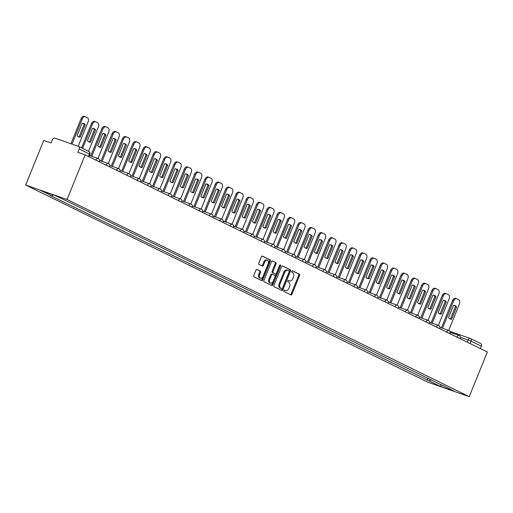 <?xml version="1.0" encoding="UTF-8"?>
<svg xmlns="http://www.w3.org/2000/svg" width="513" height="513" viewBox="0 0 513 513"><rect width="100%" height="100%" fill="white"/><g stroke="black" fill="none" stroke-linecap="round" stroke-linejoin="round"><path stroke-width="0.77" d="M283.856 290.595A0.789 0.507 109.3 0 0 284.016 291.544L290.916 294.93A1.122 0.718 109.3 0 0 290.967 294.949A1.122 0.718 109.3 0 0 291.987 294.206L299.573 275.526A1.122 0.718 109.3 0 0 299.342 274.166L292.448 270.787A0.789 0.507 109.3 0 0 291.859 272.243L292.75 272.679A3.591 2.302 109.3 0 1 293.481 277.02L292.846 278.578A3.591 2.302 109.3 0 1 289.582 280.944A3.591 2.302 109.3 0 1 289.422 280.88L288.53 280.444A0.789 0.507 109.3 0 0 287.94 281.894L288.832 282.33A3.591 2.302 109.3 0 1 289.556 286.671L288.928 288.229A3.591 2.302 109.3 0 1 285.664 290.602A3.591 2.302 109.3 0 1 285.497 290.531L284.606 290.095A0.789 0.507 109.3 0 0 283.856 290.595M256.987 269.524A1.122 0.718 109.3 0 0 256.936 269.498A1.122 0.718 109.3 0 0 255.916 270.242L253.788 275.481A1.122 0.718 109.3 0 0 254.012 276.84L261.675 280.592A1.122 0.718 109.3 0 0 261.726 280.617A1.122 0.718 109.3 0 0 262.746 279.874L270.332 261.188A1.122 0.718 109.3 0 0 270.101 259.834L262.444 256.077A1.122 0.718 109.3 0 0 262.393 256.058A1.122 0.718 109.3 0 0 261.374 256.801L258.802 263.131A1.122 0.718 109.3 0 0 259.033 264.49L262.31 266.093A1.122 0.718 109.3 0 0 262.361 266.119A1.122 0.718 109.3 0 0 263.381 265.375L264.65 262.233A3.001 1.924 109.3 0 1 267.382 260.251A3.001 1.924 109.3 0 1 268.126 263.939L263.131 276.238A3.001 1.924 109.3 0 1 260.405 278.219A3.001 1.924 109.3 0 1 259.661 274.532L260.489 272.486A1.122 0.718 109.3 0 0 260.264 271.127L256.878 269.485M67.049 199.493L85.164 154.868L487.35 352.021L469.228 396.652L67.049 199.493L25.65 185.02L427.836 382.172L469.228 396.652M273.974 285.382A1.122 0.718 109.3 0 0 274.199 286.735L281.861 290.493A1.122 0.718 109.3 0 0 281.913 290.512A1.122 0.718 109.3 0 0 282.932 289.768L290.518 271.088A1.122 0.718 109.3 0 0 290.287 269.729L282.631 265.978A1.122 0.718 109.3 0 0 282.58 265.952A1.122 0.718 109.3 0 0 281.56 266.696L273.974 285.382M271.768 285.542L264.105 281.784A1.122 0.718 109.3 0 1 263.881 280.431L271.467 261.745A1.122 0.718 109.3 0 1 272.486 261.008A1.122 0.718 109.3 0 1 272.538 261.027L275.814 262.637A1.122 0.718 109.3 0 1 276.045 263.99L272.967 271.569A1.122 0.718 109.3 0 0 273.192 272.922L275.366 273.987A1.122 0.718 109.3 0 0 275.417 274.013A1.122 0.718 109.3 0 0 276.436 273.269L279.643 265.381A0.789 0.507 109.3 0 1 280.553 265.83L272.839 284.824A1.122 0.718 109.3 0 1 271.819 285.561A1.122 0.718 109.3 0 1 271.768 285.542M85.164 154.868L77.841 152.303L79.169 149.026A2.289 1.751 -63.9 0 0 78.521 146.397A2.289 1.751 -63.9 0 0 78.374 146.333L54.942 138.138A2.289 1.751 -63.9 0 0 52.429 139.677L51.095 142.954L43.772 140.395L25.65 185.02M480.559 343.492A2.289 1.751 116.1 0 1 480.707 343.55A2.289 1.751 116.1 0 1 481.354 346.185L471.107 341.158L460.533 337.278M480.373 348.603L481.354 346.185M442.963 385.43L454.165 391.195L440.257 386.327L429.144 380.883L431.17 379.646M53.448 194.927L51.826 195.915L49.883 195.235L429.144 380.883M51.826 195.915L40.719 190.47L54.628 195.338L67.678 201.462L443.052 385.75M428.047 378.119L427.201 380.204M440.257 386.327L441.212 384.57M284.343 290.082L284.67 290.243A3.591 2.302 109.3 0 0 284.837 290.313A3.591 2.302 109.3 0 0 285.004 290.358M288.928 280.707A3.591 2.302 109.3 0 1 288.755 280.656A3.591 2.302 109.3 0 1 288.595 280.592L288.261 280.425M290.403 294.674A1.122 0.718 109.3 0 0 291.16 293.917L298.746 275.237A1.122 0.718 109.3 0 0 298.515 273.878L292.179 270.774M281.348 290.236A1.122 0.718 109.3 0 0 282.105 289.479L289.691 270.8A1.122 0.718 109.3 0 0 289.46 269.44L282.317 265.939M281.733 288.684A0.789 0.507 109.3 0 0 282.483 288.184L289.146 271.781A0.789 0.507 109.3 0 0 288.986 270.832L288.043 270.37A3.591 2.302 109.3 0 0 287.883 270.306A3.591 2.302 109.3 0 0 284.619 272.672L280.066 283.888A3.591 2.302 109.3 0 0 280.797 288.223L281.733 288.684L280.906 288.396A0.789 0.507 109.3 0 0 280.983 288.421M287.216 270.082A3.591 2.302 109.3 0 0 287.056 270.011A3.591 2.302 109.3 0 0 283.792 272.384L284.619 272.672M280.906 288.396L279.97 287.934A3.591 2.302 109.3 0 1 279.239 283.593L283.792 272.384M272.223 260.989L275.814 262.637M274.641 273.737A1.122 0.718 109.3 0 1 274.59 273.724A1.122 0.718 109.3 0 1 274.538 273.698L272.365 272.634A1.122 0.718 109.3 0 1 272.14 271.281L275.212 263.701A1.122 0.718 109.3 0 0 274.987 262.348M271.255 285.292A1.122 0.718 109.3 0 0 272.012 284.535L279.72 265.535A0.789 0.507 109.3 0 0 279.809 265.093M269.774 279.431A3.001 1.924 109.3 0 0 270.518 283.118A3.001 1.924 109.3 0 0 273.243 281.13L275.006 276.802A1.122 0.718 109.3 0 0 274.776 275.443L272.602 274.378A1.122 0.718 109.3 0 0 272.55 274.359A1.122 0.718 109.3 0 0 271.531 275.096L269.774 279.431L268.947 279.143A3.001 1.924 109.3 0 0 269.691 282.823L270.518 283.118M272.499 274.34L271.775 274.089A1.122 0.718 109.3 0 0 271.723 274.064A1.122 0.718 109.3 0 0 270.704 274.808L271.531 275.096M268.947 279.143L270.704 274.808M260.405 278.219L259.578 277.931A3.001 1.924 109.3 0 1 258.828 274.243L259.661 272.198A1.122 0.718 109.3 0 0 259.437 270.838L256.673 269.485M267.382 260.251L266.555 259.963A3.001 1.924 109.3 0 0 263.823 261.944L264.65 262.233M261.79 265.843A1.122 0.718 109.3 0 0 262.553 265.086L263.823 261.944M261.162 280.342A1.122 0.718 109.3 0 0 261.919 279.585L269.505 260.899A1.122 0.718 109.3 0 0 269.274 259.546L262.13 256.045M451.607 319.15L456.583 306.902A7.144 4.585 109.3 0 0 454.903 305.524A7.144 4.585 109.3 0 0 453.473 305.382L448.503 317.63A7.144 4.585 109.3 0 0 450.183 319.009A7.144 4.585 109.3 0 0 451.607 319.15L450.529 318.778L455.506 306.53A7.144 4.585 109.3 0 0 454.345 305.382M448.702 330.417L459.456 303.927A3.431 2.199 109.3 0 0 458.763 299.784L456.846 298.842A3.431 2.199 109.3 0 0 456.685 298.778A3.431 2.199 109.3 0 0 453.569 301.041L442.52 328.256M449.664 318.772A7.144 4.585 109.3 0 0 450.529 318.778M441.443 327.878L452.492 300.663A3.431 2.199 -70.7 0 1 455.608 298.399A3.431 2.199 -70.7 0 1 455.768 298.463M455.506 306.53L456.583 306.902M441.295 314.097L446.265 301.849A7.144 4.585 109.3 0 0 444.585 300.464A7.144 4.585 109.3 0 0 443.161 300.323L438.185 312.571A7.144 4.585 109.3 0 0 439.865 313.956A7.144 4.585 109.3 0 0 441.295 314.097L440.218 313.719L445.188 301.471A7.144 4.585 109.3 0 0 444.027 300.329M436.274 326.986L436.319 326.877A2.289 1.468 -70.7 0 1 438.397 325.364L449.138 298.867A3.431 2.199 109.3 0 0 448.445 294.725L446.528 293.782A3.431 2.199 109.3 0 0 446.374 293.718A3.431 2.199 109.3 0 0 443.258 295.988L432.202 323.203M439.346 313.712A7.144 4.585 109.3 0 0 440.218 313.719M431.125 322.824L442.18 295.61A3.431 2.199 -70.7 0 1 445.297 293.346A3.431 2.199 -70.7 0 1 445.451 293.41M445.188 301.471L446.265 301.849M430.978 309.038L435.954 296.79A7.144 4.585 109.3 0 0 434.267 295.405A7.144 4.585 109.3 0 0 432.844 295.264L427.868 307.511A7.144 4.585 109.3 0 0 429.554 308.897A7.144 4.585 109.3 0 0 430.978 309.038L429.9 308.659L434.877 296.411A7.144 4.585 109.3 0 0 433.709 295.27M425.957 321.927L426.002 321.818A2.289 1.468 -70.7 0 1 428.079 320.311L438.827 293.814A3.431 2.199 109.3 0 0 438.128 289.665L436.21 288.729A3.431 2.199 109.3 0 0 436.056 288.665A3.431 2.199 109.3 0 0 432.94 290.929L421.891 318.143M429.028 308.659A7.144 4.585 109.3 0 0 429.9 308.659M420.814 317.765L431.863 290.55A3.431 2.199 -70.7 0 1 434.979 288.287A3.431 2.199 -70.7 0 1 435.133 288.351M434.877 296.411L435.954 296.79M420.66 303.978L425.636 291.73A7.144 4.585 109.3 0 0 423.956 290.352A7.144 4.585 109.3 0 0 422.526 290.211L417.556 302.458A7.144 4.585 109.3 0 0 419.236 303.843A7.144 4.585 109.3 0 0 420.66 303.978L419.583 303.606L424.559 291.358A7.144 4.585 109.3 0 0 423.398 290.217M417.755 315.245L428.509 288.755A3.431 2.199 109.3 0 0 427.81 284.612L425.893 283.67A3.431 2.199 109.3 0 0 425.739 283.606A3.431 2.199 109.3 0 0 422.622 285.869L411.573 313.084M418.717 303.6A7.144 4.585 109.3 0 0 419.583 303.606M410.496 312.712L421.545 285.497A3.431 2.199 -70.7 0 1 424.661 283.227A3.431 2.199 -70.7 0 1 424.822 283.298M424.559 291.358L425.636 291.73M410.349 298.925L415.318 286.677A7.144 4.585 109.3 0 0 413.638 285.292A7.144 4.585 109.3 0 0 412.208 285.151L407.239 297.399A7.144 4.585 109.3 0 0 408.919 298.784A7.144 4.585 109.3 0 0 410.349 298.925L409.271 298.547L414.241 286.299A7.144 4.585 109.3 0 0 413.08 285.157M405.328 311.814L405.373 311.705A2.289 1.468 -70.7 0 1 407.45 310.192L418.191 283.702A3.431 2.199 109.3 0 0 417.499 279.553L415.581 278.617A3.431 2.199 109.3 0 0 415.421 278.546A3.431 2.199 109.3 0 0 412.305 280.816L401.256 308.031M408.399 298.54A7.144 4.585 109.3 0 0 409.271 298.547M400.178 307.653L411.234 280.438A3.431 2.199 -70.7 0 1 414.35 278.174A3.431 2.199 -70.7 0 1 414.504 278.238M414.241 286.299L415.318 286.677M400.031 293.866L405.001 281.618A7.144 4.585 109.3 0 0 403.321 280.239A7.144 4.585 109.3 0 0 401.897 280.098L396.921 292.346A7.144 4.585 109.3 0 0 398.601 293.725A7.144 4.585 109.3 0 0 400.031 293.866L398.954 293.494L403.93 281.246A7.144 4.585 109.3 0 0 402.763 280.098M395.01 306.761L395.055 306.646A2.289 1.468 -70.7 0 1 397.133 305.139L407.88 278.642A3.431 2.199 109.3 0 0 407.181 274.5L405.264 273.557A3.431 2.199 109.3 0 0 405.11 273.493A3.431 2.199 109.3 0 0 401.993 275.757L390.938 302.971M398.082 293.487A7.144 4.585 109.3 0 0 398.954 293.494M389.867 302.593L400.916 275.378A3.431 2.199 -70.7 0 1 404.032 273.115A3.431 2.199 -70.7 0 1 404.186 273.179M403.93 281.246L405.001 281.618M389.713 288.813L394.689 276.565A7.144 4.585 109.3 0 0 393.003 275.18A7.144 4.585 109.3 0 0 391.579 275.039L386.603 287.286A7.144 4.585 109.3 0 0 388.29 288.672A7.144 4.585 109.3 0 0 389.713 288.813L388.636 288.434L393.612 276.186A7.144 4.585 109.3 0 0 392.451 275.045M386.802 300.079L397.562 273.583A3.431 2.199 109.3 0 0 396.863 269.44L394.946 268.498A3.431 2.199 109.3 0 0 394.792 268.434A3.431 2.199 109.3 0 0 391.675 270.704L380.627 297.918M387.77 288.428A7.144 4.585 109.3 0 0 388.636 288.434M379.549 297.54L390.598 270.325A3.431 2.199 -70.7 0 1 393.715 268.062A3.431 2.199 -70.7 0 1 393.875 268.126M393.612 276.186L394.689 276.565M379.396 283.753L384.372 271.505A7.144 4.585 109.3 0 0 382.692 270.12A7.144 4.585 109.3 0 0 381.262 269.979L376.292 282.227A7.144 4.585 109.3 0 0 377.972 283.612A7.144 4.585 109.3 0 0 379.396 283.753L378.325 283.375L383.294 271.127A7.144 4.585 109.3 0 0 382.134 269.985M376.491 295.02L387.244 268.53A3.431 2.199 109.3 0 0 386.552 264.381L384.635 263.445A3.431 2.199 109.3 0 0 384.474 263.381A3.431 2.199 109.3 0 0 381.358 265.644L370.309 292.859M377.453 283.375A7.144 4.585 109.3 0 0 378.325 283.375M369.232 292.481L380.287 265.266A3.431 2.199 -70.7 0 1 383.397 263.002A3.431 2.199 -70.7 0 1 383.557 263.066M383.294 271.127L384.372 271.505M369.084 278.694L374.054 266.446A7.144 4.585 109.3 0 0 372.374 265.067A7.144 4.585 109.3 0 0 370.95 264.926L365.974 277.174A7.144 4.585 109.3 0 0 367.654 278.559A7.144 4.585 109.3 0 0 369.084 278.694L368.007 278.322L372.977 266.074A7.144 4.585 109.3 0 0 371.816 264.932M364.063 291.589L364.108 291.48A2.289 1.468 -70.7 0 1 366.186 289.967L376.927 263.47A3.431 2.199 109.3 0 0 376.234 259.328L374.317 258.385A3.431 2.199 109.3 0 0 374.163 258.321A3.431 2.199 109.3 0 0 371.046 260.585L359.991 287.799M367.135 278.315A7.144 4.585 109.3 0 0 368.007 278.322M358.92 287.427L369.969 260.213A3.431 2.199 -70.7 0 1 373.086 257.943A3.431 2.199 -70.7 0 1 373.24 258.013M372.977 266.074L374.054 266.446M358.767 273.641L363.743 261.393A7.144 4.585 109.3 0 0 362.056 260.008A7.144 4.585 109.3 0 0 360.633 259.867L355.656 272.114A7.144 4.585 109.3 0 0 357.343 273.5A7.144 4.585 109.3 0 0 358.767 273.641L357.689 273.262L362.665 261.014A7.144 4.585 109.3 0 0 361.505 259.873M353.746 286.53L353.79 286.421A2.289 1.468 -70.7 0 1 355.868 284.907L366.615 258.417A3.431 2.199 109.3 0 0 365.916 254.268L363.999 253.332A3.431 2.199 109.3 0 0 363.845 253.262A3.431 2.199 109.3 0 0 360.729 255.532L349.68 282.746M356.824 273.256A7.144 4.585 109.3 0 0 357.689 273.262M348.603 282.368L359.651 255.153A3.431 2.199 -70.7 0 1 362.768 252.89A3.431 2.199 -70.7 0 1 362.922 252.954M362.665 261.014L363.743 261.393M348.449 268.581L353.425 256.333A7.144 4.585 109.3 0 0 351.745 254.955A7.144 4.585 109.3 0 0 350.315 254.814L345.345 267.061A7.144 4.585 109.3 0 0 347.025 268.44A7.144 4.585 109.3 0 0 348.449 268.581L347.372 268.209L352.348 255.955A7.144 4.585 109.3 0 0 351.187 254.814M345.544 279.848L356.298 253.358A3.431 2.199 109.3 0 0 355.605 249.215L353.688 248.273A3.431 2.199 109.3 0 0 353.528 248.209A3.431 2.199 109.3 0 0 350.411 250.472L339.362 277.687M346.506 268.203A7.144 4.585 109.3 0 0 347.372 268.209M338.285 277.309L349.334 250.094A3.431 2.199 -70.7 0 1 352.45 247.83A3.431 2.199 -70.7 0 1 352.611 247.894M352.348 255.955L353.425 256.333M338.138 263.528L343.107 251.28A7.144 4.585 109.3 0 0 341.427 249.895A7.144 4.585 109.3 0 0 340.004 249.754L335.027 262.002A7.144 4.585 109.3 0 0 336.708 263.387A7.144 4.585 109.3 0 0 338.138 263.528L337.06 263.15L342.03 250.902A7.144 4.585 109.3 0 0 340.869 249.76M335.226 274.788L345.98 248.298A3.431 2.199 109.3 0 0 345.287 244.156L343.37 243.213A3.431 2.199 109.3 0 0 343.216 243.149A3.431 2.199 109.3 0 0 340.1 245.413L329.045 272.634M336.188 263.143A7.144 4.585 109.3 0 0 337.06 263.15M327.967 272.256L339.022 245.041A3.431 2.199 -70.7 0 1 342.139 242.777A3.431 2.199 -70.7 0 1 342.293 242.841M342.03 250.902L343.107 251.28M327.82 258.469L332.796 246.221A7.144 4.585 109.3 0 0 331.109 244.836A7.144 4.585 109.3 0 0 329.686 244.695L324.71 256.942A7.144 4.585 109.3 0 0 326.396 258.328A7.144 4.585 109.3 0 0 327.82 258.469L326.743 258.09L331.719 245.842A7.144 4.585 109.3 0 0 330.552 244.701M322.799 271.358L322.844 271.249A2.289 1.468 -70.7 0 1 324.921 269.742L335.669 243.245A3.431 2.199 109.3 0 0 334.97 239.096L333.052 238.16A3.431 2.199 109.3 0 0 332.899 238.096A3.431 2.199 109.3 0 0 329.782 240.36L318.733 267.574M325.877 258.09A7.144 4.585 109.3 0 0 326.743 258.09M317.656 267.196L328.705 239.981A3.431 2.199 -70.7 0 1 331.821 237.718A3.431 2.199 -70.7 0 1 331.975 237.782M331.719 245.842L332.796 246.221M317.502 253.409L322.478 241.161A7.144 4.585 109.3 0 0 320.798 239.783A7.144 4.585 109.3 0 0 319.368 239.642L314.398 251.889A7.144 4.585 109.3 0 0 316.079 253.268A7.144 4.585 109.3 0 0 317.502 253.409L316.425 253.037L321.401 240.789A7.144 4.585 109.3 0 0 320.24 239.648M312.488 266.305L312.532 266.196A2.289 1.468 -70.7 0 1 314.61 264.682L325.351 238.186A3.431 2.199 109.3 0 0 324.658 234.043L322.735 233.101A3.431 2.199 109.3 0 0 322.581 233.037A3.431 2.199 109.3 0 0 319.464 235.3L308.416 262.515M315.559 253.031A7.144 4.585 109.3 0 0 316.425 253.037M307.338 262.143L318.387 234.928A3.431 2.199 -70.7 0 1 321.504 232.658A3.431 2.199 -70.7 0 1 321.664 232.729M321.401 240.789L322.478 241.161M307.191 248.356L312.161 236.108A7.144 4.585 109.3 0 0 310.48 234.723A7.144 4.585 109.3 0 0 309.05 234.582L304.081 246.83A7.144 4.585 109.3 0 0 305.761 248.215A7.144 4.585 109.3 0 0 307.191 248.356L306.114 247.978L311.083 235.73A7.144 4.585 109.3 0 0 309.923 234.588M304.28 259.623L315.033 233.133A3.431 2.199 109.3 0 0 314.341 228.984L312.423 228.048A3.431 2.199 109.3 0 0 312.263 227.977A3.431 2.199 109.3 0 0 309.153 230.247L298.098 257.462M305.241 247.971A7.144 4.585 109.3 0 0 306.114 247.978M297.021 257.084L308.076 229.869A3.431 2.199 -70.7 0 1 311.192 227.605A3.431 2.199 -70.7 0 1 311.346 227.669M311.083 235.73L312.161 236.108M296.873 243.297L301.843 231.049A7.144 4.585 109.3 0 0 300.163 229.67A7.144 4.585 109.3 0 0 298.739 229.529L293.763 241.777A7.144 4.585 109.3 0 0 295.443 243.156A7.144 4.585 109.3 0 0 296.873 243.297L295.796 242.925L300.772 230.67A7.144 4.585 109.3 0 0 299.605 229.529M293.962 254.563L304.722 228.073A3.431 2.199 109.3 0 0 304.023 223.931L302.106 222.988A3.431 2.199 109.3 0 0 301.952 222.924A3.431 2.199 109.3 0 0 298.835 225.188L287.78 252.402M294.924 242.918A7.144 4.585 109.3 0 0 295.796 242.925M286.709 252.024L297.758 224.809A3.431 2.199 -70.7 0 1 300.875 222.546A3.431 2.199 -70.7 0 1 301.028 222.61M300.772 230.67L301.843 231.049M286.555 238.244L291.531 225.996A7.144 4.585 109.3 0 0 289.845 224.611A7.144 4.585 109.3 0 0 288.421 224.47L283.445 236.717A7.144 4.585 109.3 0 0 285.132 238.103A7.144 4.585 109.3 0 0 286.555 238.244L285.478 237.865L290.454 225.617A7.144 4.585 109.3 0 0 289.294 224.476M281.541 251.133L281.586 251.024A2.289 1.468 -70.7 0 1 283.663 249.51L294.404 223.014A3.431 2.199 109.3 0 0 293.705 218.871L291.788 217.929A3.431 2.199 109.3 0 0 291.634 217.865A3.431 2.199 109.3 0 0 288.518 220.128L277.469 247.343M284.612 237.859A7.144 4.585 109.3 0 0 285.478 237.865M276.392 246.971L287.44 219.756A3.431 2.199 -70.7 0 1 290.557 217.493A3.431 2.199 -70.7 0 1 290.717 217.557M290.454 225.617L291.531 225.996M276.238 233.184L281.214 220.936A7.144 4.585 109.3 0 0 279.534 219.551A7.144 4.585 109.3 0 0 278.104 219.41L273.134 231.658A7.144 4.585 109.3 0 0 274.814 233.043A7.144 4.585 109.3 0 0 276.238 233.184L275.167 232.806L280.136 220.558A7.144 4.585 109.3 0 0 278.976 219.417M271.223 246.073L271.268 245.964A2.289 1.468 -70.7 0 1 273.346 244.457L284.087 217.961A3.431 2.199 109.3 0 0 283.394 213.812L281.477 212.876A3.431 2.199 109.3 0 0 281.316 212.812A3.431 2.199 109.3 0 0 278.2 215.075L267.151 242.29M274.295 232.806A7.144 4.585 109.3 0 0 275.167 232.806M266.074 241.912L277.129 214.697A3.431 2.199 -70.7 0 1 280.239 212.433A3.431 2.199 -70.7 0 1 280.399 212.497M280.136 220.558L281.214 220.936M265.926 228.125L270.896 215.877A7.144 4.585 109.3 0 0 269.216 214.498A7.144 4.585 109.3 0 0 267.792 214.357L262.816 226.605A7.144 4.585 109.3 0 0 264.496 227.984A7.144 4.585 109.3 0 0 265.926 228.125L264.849 227.753L269.825 215.505A7.144 4.585 109.3 0 0 268.658 214.363M263.015 239.391L273.775 212.901A3.431 2.199 109.3 0 0 273.076 208.759L271.159 207.816A3.431 2.199 109.3 0 0 271.005 207.752A3.431 2.199 109.3 0 0 267.889 210.016L256.833 237.23M263.977 227.746A7.144 4.585 109.3 0 0 264.849 227.753M255.763 236.859L266.811 209.644A3.431 2.199 -70.7 0 1 269.928 207.374A3.431 2.199 -70.7 0 1 270.082 207.444M269.825 215.505L270.896 215.877M255.609 223.072L260.585 210.824A7.144 4.585 109.3 0 0 258.898 209.439A7.144 4.585 109.3 0 0 257.475 209.298L252.499 221.545A7.144 4.585 109.3 0 0 254.185 222.931A7.144 4.585 109.3 0 0 255.609 223.072L254.531 222.693L259.507 210.445A7.144 4.585 109.3 0 0 258.347 209.304M252.697 234.338L263.458 207.848A3.431 2.199 109.3 0 0 262.759 203.699L260.841 202.763A3.431 2.199 109.3 0 0 260.687 202.693A3.431 2.199 109.3 0 0 257.571 204.963L246.522 232.177M253.666 222.687A7.144 4.585 109.3 0 0 254.531 222.693M245.445 231.799L256.494 204.584A3.431 2.199 -70.7 0 1 259.61 202.321A3.431 2.199 -70.7 0 1 259.764 202.385M259.507 210.445L260.585 210.824M245.291 218.012L250.267 205.764A7.144 4.585 109.3 0 0 248.587 204.386A7.144 4.585 109.3 0 0 247.157 204.245L242.187 216.492A7.144 4.585 109.3 0 0 243.867 217.871A7.144 4.585 109.3 0 0 245.291 218.012L244.22 217.64L249.19 205.386A7.144 4.585 109.3 0 0 248.029 204.245M240.276 230.908L240.321 230.792A2.289 1.468 -70.7 0 1 242.399 229.285L253.14 202.789A3.431 2.199 109.3 0 0 252.447 198.646L250.53 197.704A3.431 2.199 109.3 0 0 250.37 197.64A3.431 2.199 109.3 0 0 247.253 199.903L236.204 227.118M243.348 217.634A7.144 4.585 109.3 0 0 244.22 217.64M235.127 226.74L246.176 199.525A3.431 2.199 -70.7 0 1 249.292 197.261A3.431 2.199 -70.7 0 1 249.453 197.325M249.19 205.386L250.267 205.764M234.98 212.959L239.949 200.711A7.144 4.585 109.3 0 0 238.269 199.326A7.144 4.585 109.3 0 0 236.846 199.185L231.87 211.433A7.144 4.585 109.3 0 0 233.55 212.818A7.144 4.585 109.3 0 0 234.98 212.959L233.902 212.581L238.872 200.333A7.144 4.585 109.3 0 0 237.711 199.191M229.959 225.848L230.004 225.739A2.289 1.468 -70.7 0 1 232.081 224.226L242.822 197.729A3.431 2.199 109.3 0 0 242.13 193.587L240.212 192.644A3.431 2.199 109.3 0 0 240.058 192.58A3.431 2.199 109.3 0 0 236.942 194.844L225.887 222.058M233.03 212.574A7.144 4.585 109.3 0 0 233.902 212.581M224.809 221.687L235.865 194.472A3.431 2.199 -70.7 0 1 238.981 192.208A3.431 2.199 -70.7 0 1 239.135 192.272M238.872 200.333L239.949 200.711M224.662 207.9L229.638 195.652A7.144 4.585 109.3 0 0 227.952 194.267A7.144 4.585 109.3 0 0 226.528 194.126L221.552 206.373A7.144 4.585 109.3 0 0 223.238 207.759A7.144 4.585 109.3 0 0 224.662 207.9L223.585 207.521L228.561 195.273A7.144 4.585 109.3 0 0 227.394 194.132M221.751 219.166L232.511 192.676A3.431 2.199 109.3 0 0 231.812 188.528L229.895 187.591A3.431 2.199 109.3 0 0 229.741 187.527A3.431 2.199 109.3 0 0 226.624 189.791L215.575 217.005M222.719 207.521A7.144 4.585 109.3 0 0 223.585 207.521M214.498 216.627L225.547 189.412A3.431 2.199 -70.7 0 1 228.663 187.149A3.431 2.199 -70.7 0 1 228.817 187.213M228.561 195.273L229.638 195.652M214.344 202.84L219.32 190.592A7.144 4.585 109.3 0 0 217.64 189.214A7.144 4.585 109.3 0 0 216.21 189.073L211.241 201.32A7.144 4.585 109.3 0 0 212.921 202.699A7.144 4.585 109.3 0 0 214.344 202.84L213.267 202.468L218.243 190.22A7.144 4.585 109.3 0 0 217.082 189.079M209.33 215.736L209.375 215.62A2.289 1.468 -70.7 0 1 211.452 214.113L222.193 187.617A3.431 2.199 109.3 0 0 221.501 183.474L219.577 182.532A3.431 2.199 109.3 0 0 219.423 182.468A3.431 2.199 109.3 0 0 216.306 184.731L205.258 211.946M212.401 202.462A7.144 4.585 109.3 0 0 213.267 202.468M204.18 211.574L215.229 184.359A3.431 2.199 -70.7 0 1 218.346 182.089A3.431 2.199 -70.7 0 1 218.506 182.153M218.243 190.22L219.32 190.592M204.033 197.787L209.003 185.539A7.144 4.585 109.3 0 0 207.323 184.154A7.144 4.585 109.3 0 0 205.893 184.013L200.923 196.261A7.144 4.585 109.3 0 0 202.603 197.646A7.144 4.585 109.3 0 0 204.033 197.787L202.956 197.409L207.925 185.161A7.144 4.585 109.3 0 0 206.765 184.02M199.012 210.676L199.057 210.567A2.289 1.468 -70.7 0 1 201.134 209.054L211.875 182.564A3.431 2.199 109.3 0 0 211.183 178.415L209.266 177.479A3.431 2.199 109.3 0 0 209.105 177.408A3.431 2.199 109.3 0 0 205.995 179.678L194.94 206.893M202.084 197.402A7.144 4.585 109.3 0 0 202.956 197.409M193.863 206.515L204.918 179.3A3.431 2.199 -70.7 0 1 208.034 177.036A3.431 2.199 -70.7 0 1 208.188 177.1M207.925 185.161L209.003 185.539M193.715 192.728L198.685 180.48A7.144 4.585 109.3 0 0 197.005 179.101A7.144 4.585 109.3 0 0 195.581 178.96L190.605 191.208A7.144 4.585 109.3 0 0 192.292 192.587A7.144 4.585 109.3 0 0 193.715 192.728L192.638 192.356L197.614 180.101A7.144 4.585 109.3 0 0 196.447 178.96M190.804 203.994L201.564 177.504A3.431 2.199 109.3 0 0 200.865 173.362L198.948 172.419A3.431 2.199 109.3 0 0 198.794 172.355A3.431 2.199 109.3 0 0 195.677 174.619L184.629 201.833M191.766 192.349A7.144 4.585 109.3 0 0 192.638 192.356M183.551 201.455L194.6 174.24A3.431 2.199 -70.7 0 1 197.717 171.977A3.431 2.199 -70.7 0 1 197.871 172.041M197.614 180.101L198.685 180.48M183.398 187.675L188.374 175.427A7.144 4.585 109.3 0 0 186.687 174.042A7.144 4.585 109.3 0 0 185.264 173.901L180.294 186.148A7.144 4.585 109.3 0 0 181.974 187.534A7.144 4.585 109.3 0 0 183.398 187.675L182.32 187.296L187.296 175.048A7.144 4.585 109.3 0 0 186.136 173.907M180.486 198.935L191.246 172.445A3.431 2.199 109.3 0 0 190.547 168.302L188.63 167.36A3.431 2.199 109.3 0 0 188.476 167.296A3.431 2.199 109.3 0 0 185.36 169.559L174.311 196.774M181.455 187.29A7.144 4.585 109.3 0 0 182.32 187.296M173.234 196.402L184.282 169.187A3.431 2.199 -70.7 0 1 187.399 166.924A3.431 2.199 -70.7 0 1 187.559 166.988M187.296 175.048L188.374 175.427M173.08 182.615L178.056 170.367A7.144 4.585 109.3 0 0 176.376 168.982A7.144 4.585 109.3 0 0 174.946 168.841L169.976 181.089A7.144 4.585 109.3 0 0 171.656 182.474A7.144 4.585 109.3 0 0 173.08 182.615L172.009 182.237L176.979 169.989A7.144 4.585 109.3 0 0 175.818 168.848M168.065 195.504L168.11 195.395A2.289 1.468 -70.7 0 1 170.188 193.888L180.929 167.392A3.431 2.199 109.3 0 0 180.236 163.243L178.319 162.307A3.431 2.199 109.3 0 0 178.158 162.243A3.431 2.199 109.3 0 0 175.042 164.506L163.993 191.721M171.137 182.237A7.144 4.585 109.3 0 0 172.009 182.237M162.916 191.343L173.971 164.128A3.431 2.199 -70.7 0 1 177.088 161.864A3.431 2.199 -70.7 0 1 177.241 161.928M176.979 169.989L178.056 170.367M162.768 177.556L167.738 165.308A7.144 4.585 109.3 0 0 166.058 163.929A7.144 4.585 109.3 0 0 164.635 163.788L159.658 176.036A7.144 4.585 109.3 0 0 161.338 177.415A7.144 4.585 109.3 0 0 162.768 177.556L161.691 177.184L166.667 164.936A7.144 4.585 109.3 0 0 165.5 163.794M157.748 190.451L157.792 190.336A2.289 1.468 -70.7 0 1 159.87 188.829L170.617 162.332A3.431 2.199 109.3 0 0 169.918 158.19L168.001 157.247A3.431 2.199 109.3 0 0 167.847 157.183A3.431 2.199 109.3 0 0 164.731 159.447L153.676 186.661M160.819 177.177A7.144 4.585 109.3 0 0 161.691 177.184M152.605 186.29L163.653 159.075A3.431 2.199 -70.7 0 1 166.77 156.805A3.431 2.199 -70.7 0 1 166.924 156.869M166.667 164.936L167.738 165.308M152.451 172.503L157.427 160.255A7.144 4.585 109.3 0 0 155.74 158.87A7.144 4.585 109.3 0 0 154.317 158.729L149.341 170.976A7.144 4.585 109.3 0 0 151.027 172.362A7.144 4.585 109.3 0 0 152.451 172.503L151.373 172.124L156.35 159.876A7.144 4.585 109.3 0 0 155.189 158.735M147.436 185.392L147.481 185.283A2.289 1.468 -70.7 0 1 149.552 183.769L160.3 157.279A3.431 2.199 109.3 0 0 159.601 153.131L157.683 152.194A3.431 2.199 109.3 0 0 157.529 152.124A3.431 2.199 109.3 0 0 154.413 154.394L143.364 181.608M150.508 172.118A7.144 4.585 109.3 0 0 151.373 172.124M142.287 181.23L153.336 154.015A3.431 2.199 -70.7 0 1 156.452 151.752A3.431 2.199 -70.7 0 1 156.606 151.816M156.35 159.876L157.427 160.255M142.133 167.443L147.109 155.195A7.144 4.585 109.3 0 0 145.429 153.817A7.144 4.585 109.3 0 0 143.999 153.676L139.029 165.923A7.144 4.585 109.3 0 0 140.709 167.302A7.144 4.585 109.3 0 0 142.133 167.443L141.062 167.071L146.032 154.817A7.144 4.585 109.3 0 0 144.871 153.676M139.228 178.71L149.982 152.22A3.431 2.199 109.3 0 0 149.289 148.077L147.372 147.135A3.431 2.199 109.3 0 0 147.212 147.071A3.431 2.199 109.3 0 0 144.095 149.334L133.047 176.549M140.19 167.065A7.144 4.585 109.3 0 0 141.062 167.071M131.969 176.171L143.024 148.956A3.431 2.199 -70.7 0 1 146.134 146.692A3.431 2.199 -70.7 0 1 146.295 146.756M146.032 154.817L147.109 155.195M131.822 162.39L136.791 150.142A7.144 4.585 109.3 0 0 135.111 148.757A7.144 4.585 109.3 0 0 133.688 148.616L128.712 160.864A7.144 4.585 109.3 0 0 130.392 162.249A7.144 4.585 109.3 0 0 131.822 162.39L130.744 162.012L135.714 149.764A7.144 4.585 109.3 0 0 134.553 148.623M126.801 175.279L126.846 175.17A2.289 1.468 -70.7 0 1 128.923 173.657L139.664 147.16A3.431 2.199 109.3 0 0 138.972 143.018L137.054 142.075A3.431 2.199 109.3 0 0 136.9 142.011A3.431 2.199 109.3 0 0 133.784 144.275L122.729 171.489M129.872 162.005A7.144 4.585 109.3 0 0 130.744 162.012M121.652 171.118L132.707 143.903A3.431 2.199 -70.7 0 1 135.823 141.633A3.431 2.199 -70.7 0 1 135.977 141.703M135.714 149.764L136.791 150.142M121.504 157.331L126.48 145.083A7.144 4.585 109.3 0 0 124.794 143.698A7.144 4.585 109.3 0 0 123.37 143.557L118.394 155.805A7.144 4.585 109.3 0 0 120.08 157.19A7.144 4.585 109.3 0 0 121.504 157.331L120.427 156.952L125.403 144.704A7.144 4.585 109.3 0 0 124.242 143.563M118.593 168.597L129.353 142.107A3.431 2.199 109.3 0 0 128.654 137.959L126.737 137.022A3.431 2.199 109.3 0 0 126.583 136.958A3.431 2.199 109.3 0 0 123.466 139.222L112.418 166.436M119.561 156.952A7.144 4.585 109.3 0 0 120.427 156.952M111.34 166.058L122.389 138.843A3.431 2.199 -70.7 0 1 125.505 136.58A3.431 2.199 -70.7 0 1 125.659 136.644M125.403 144.704L126.48 145.083M111.186 152.271L116.162 140.023A7.144 4.585 109.3 0 0 114.482 138.645A7.144 4.585 109.3 0 0 113.052 138.504L108.083 150.751A7.144 4.585 109.3 0 0 109.763 152.13A7.144 4.585 109.3 0 0 111.186 152.271L110.109 151.899L115.085 139.651A7.144 4.585 109.3 0 0 113.924 138.51M108.281 163.538L119.035 137.048A3.431 2.199 109.3 0 0 118.343 132.905L116.425 131.963A3.431 2.199 109.3 0 0 116.265 131.899A3.431 2.199 109.3 0 0 113.149 134.162L102.1 161.377M109.243 151.893A7.144 4.585 109.3 0 0 110.109 151.899M101.023 161.005L112.071 133.79A3.431 2.199 -70.7 0 1 115.188 131.52A3.431 2.199 -70.7 0 1 115.348 131.584M115.085 139.651L116.162 140.023M100.875 147.218L105.845 134.97A7.144 4.585 109.3 0 0 104.165 133.585A7.144 4.585 109.3 0 0 102.741 133.444L97.765 145.692A7.144 4.585 109.3 0 0 99.445 147.077A7.144 4.585 109.3 0 0 100.875 147.218L99.798 146.84L104.767 134.592A7.144 4.585 109.3 0 0 103.607 133.451M97.964 158.485L108.718 131.995A3.431 2.199 109.3 0 0 108.025 127.846L106.108 126.91A3.431 2.199 109.3 0 0 105.947 126.839A3.431 2.199 109.3 0 0 102.837 129.109L91.782 156.324M98.926 146.833A7.144 4.585 109.3 0 0 99.798 146.84M90.705 155.946L101.76 128.731A3.431 2.199 -70.7 0 1 104.876 126.467A3.431 2.199 -70.7 0 1 105.03 126.531M104.767 134.592L105.845 134.97M90.557 142.159L95.527 129.911A7.144 4.585 109.3 0 0 93.847 128.526A7.144 4.585 109.3 0 0 92.423 128.391L87.447 140.639A7.144 4.585 109.3 0 0 89.134 142.018A7.144 4.585 109.3 0 0 90.557 142.159L89.48 141.78L94.456 129.532A7.144 4.585 109.3 0 0 93.289 128.391M88.512 151.297L98.406 126.935A3.431 2.199 109.3 0 0 97.707 122.793L95.79 121.85A3.431 2.199 109.3 0 0 95.636 121.786A3.431 2.199 109.3 0 0 92.52 124.05L82.625 148.411M88.608 141.78A7.144 4.585 109.3 0 0 89.48 141.78M81.605 147.904L91.442 123.671A3.431 2.199 -70.7 0 1 94.559 121.408A3.431 2.199 -70.7 0 1 94.713 121.472M94.456 129.532L95.527 129.911M80.24 137.106L85.216 124.858A7.144 4.585 109.3 0 0 83.529 123.473A7.144 4.585 109.3 0 0 82.106 123.332L77.136 135.579A7.144 4.585 109.3 0 0 78.816 136.965A7.144 4.585 109.3 0 0 80.24 137.106L79.162 136.727L84.138 124.479A7.144 4.585 109.3 0 0 82.978 123.338M78.181 146.269L88.089 121.876A3.431 2.199 109.3 0 0 87.39 117.733L85.472 116.791A3.431 2.199 109.3 0 0 85.318 116.727A3.431 2.199 109.3 0 0 82.202 118.99L72.006 144.108M78.297 136.721A7.144 4.585 109.3 0 0 79.162 136.727M70.929 143.73L81.125 118.618A3.431 2.199 -70.7 0 1 84.241 116.348A3.431 2.199 -70.7 0 1 84.401 116.419M84.138 124.479L85.216 124.858M467.221 342.158L468.125 339.933A2.289 1.468 109.3 0 1 470.203 338.42A2.289 1.468 109.3 0 1 470.306 338.465A2.289 1.751 116.1 0 1 470.453 338.529A2.289 1.751 116.1 0 1 471.107 341.158L470.12 343.575M480.707 343.55L470.453 338.529A2.289 2.289 0 0 0 470.203 338.42L449.856 331.308L470.094 338.388M95.854 160.107L94.956 159.665M106.172 165.167L105.274 164.724M116.483 170.22L115.585 169.784M130.18 176.934L125.903 174.837M137.118 180.332L136.221 179.896M150.816 187.053L146.538 184.949M161.127 192.106L156.85 190.009M171.445 197.165L167.167 195.068M178.383 200.564L177.485 200.121M188.694 205.623L187.796 205.181M202.391 212.337L198.114 210.234M212.709 217.39L208.432 215.293M219.641 220.789L218.743 220.353M233.338 227.503L229.061 225.406M243.656 232.562L239.379 230.465M250.594 235.961L249.696 235.518M260.905 241.02L260.008 240.578M274.602 247.734L270.325 245.637M284.92 252.787L280.643 250.69M291.852 256.192L290.954 255.75M302.17 261.245L301.272 260.809M315.867 267.959L311.59 265.862M326.185 273.019L321.901 270.922M333.117 276.417L332.219 275.975M343.434 281.477L342.537 281.034M357.131 288.191L352.848 286.094M367.443 293.244L363.166 291.147M374.381 296.642L373.483 296.206M384.699 301.702L383.801 301.259M398.389 308.416L394.112 306.319M408.707 313.475L404.43 311.378M415.645 316.874L414.748 316.431M429.343 323.588L425.059 321.491M439.654 328.641L435.377 326.544M446.592 332.046L445.694 331.603M456.903 337.099L456.006 336.663M460.289 338.76L456.948 336.99A2.289 1.468 -70.7 0 1 459.026 335.476A2.289 1.468 -70.7 0 1 459.135 335.521M449.972 333.7L446.637 331.93A2.289 1.468 -70.7 0 1 448.715 330.423A2.289 1.468 -70.7 0 1 448.817 330.468M419.025 318.528L415.69 316.765A2.289 1.468 -70.7 0 1 417.768 315.251A2.289 1.468 -70.7 0 1 417.871 315.296M388.078 303.356L384.744 301.593A2.289 1.468 -70.7 0 1 386.821 300.079A2.289 1.468 -70.7 0 1 386.924 300.124M377.76 298.303L374.426 296.533A2.289 1.468 -70.7 0 1 376.504 295.026A2.289 1.468 -70.7 0 1 376.606 295.065M346.814 283.131L343.479 281.361A2.289 1.468 -70.7 0 1 345.557 279.854A2.289 1.468 -70.7 0 1 345.659 279.899M336.496 278.072L333.161 276.308A2.289 1.468 -70.7 0 1 335.239 274.795A2.289 1.468 -70.7 0 1 335.342 274.84M305.549 262.906L302.215 261.136A2.289 1.468 -70.7 0 1 304.292 259.623A2.289 1.468 -70.7 0 1 304.395 259.668M295.238 257.847L291.897 256.077A2.289 1.468 -70.7 0 1 293.975 254.57A2.289 1.468 -70.7 0 1 294.077 254.615M264.285 242.675L260.95 240.905A2.289 1.468 -70.7 0 1 263.028 239.398A2.289 1.468 -70.7 0 1 263.131 239.443M253.973 237.622L250.639 235.852A2.289 1.468 -70.7 0 1 252.71 234.338A2.289 1.468 -70.7 0 1 252.819 234.383M223.027 222.45L219.686 220.68A2.289 1.468 -70.7 0 1 221.763 219.173A2.289 1.468 -70.7 0 1 221.873 219.211M192.08 207.278L188.739 205.508A2.289 1.468 -70.7 0 1 190.817 204.001A2.289 1.468 -70.7 0 1 190.919 204.046M181.762 202.218L178.428 200.455A2.289 1.468 -70.7 0 1 180.505 198.941A2.289 1.468 -70.7 0 1 180.608 198.986M140.498 181.993L137.163 180.223A2.289 1.468 -70.7 0 1 139.241 178.716A2.289 1.468 -70.7 0 1 139.344 178.761M119.869 171.881L116.528 170.111A2.289 1.468 -70.7 0 1 118.606 168.604A2.289 1.468 -70.7 0 1 118.715 168.642M109.551 166.821L106.217 165.051A2.289 1.468 -70.7 0 1 108.294 163.544A2.289 1.468 -70.7 0 1 108.397 163.589M99.233 161.768L95.899 159.998A2.289 1.468 -70.7 0 1 97.977 158.485A2.289 1.468 -70.7 0 1 98.079 158.53M439.763 328.384A2.289 2.289 0 0 0 438.397 325.364A2.289 1.468 -70.7 0 1 438.5 325.409M429.445 323.325A2.289 2.289 0 0 0 428.079 320.311A2.289 1.468 -70.7 0 1 428.188 320.349M408.816 313.212A2.289 2.289 0 0 0 407.45 310.192A2.289 1.468 -70.7 0 1 407.553 310.237M398.498 308.159A2.289 2.289 0 0 0 397.133 305.139A2.289 1.468 -70.7 0 1 397.235 305.184M367.552 292.987A2.289 2.289 0 0 0 366.186 289.967A2.289 1.468 -70.7 0 1 366.288 290.012M357.234 287.928A2.289 2.289 0 0 0 355.868 284.907A2.289 1.468 -70.7 0 1 355.977 284.952M326.287 272.756A2.289 2.289 0 0 0 324.921 269.742A2.289 1.468 -70.7 0 1 325.03 269.78M315.97 267.703A2.289 2.289 0 0 0 314.61 264.682A2.289 1.468 -70.7 0 1 314.713 264.727M285.023 252.531A2.289 2.289 0 0 0 283.663 249.51A2.289 1.468 -70.7 0 1 283.766 249.555M274.712 247.471A2.289 2.289 0 0 0 273.346 244.457A2.289 1.468 -70.7 0 1 273.448 244.496M243.758 232.306A2.289 2.289 0 0 0 242.399 229.285A2.289 1.468 -70.7 0 1 242.502 229.33M233.447 227.246A2.289 2.289 0 0 0 232.081 224.226A2.289 1.468 -70.7 0 1 232.184 224.271M212.812 217.134A2.289 2.289 0 0 0 211.452 214.113A2.289 1.468 -70.7 0 1 211.555 214.158M202.5 212.074A2.289 2.289 0 0 0 201.134 209.054A2.289 1.468 -70.7 0 1 201.237 209.099M171.554 196.902A2.289 2.289 0 0 0 170.188 193.888A2.289 1.468 -70.7 0 1 170.29 193.927M161.236 191.849A2.289 2.289 0 0 0 159.87 188.829A2.289 1.468 -70.7 0 1 159.973 188.874M150.918 186.79A2.289 2.289 0 0 0 149.552 183.769A2.289 1.468 -70.7 0 1 149.661 183.814M130.289 176.677A2.289 2.289 0 0 0 128.923 173.657A2.289 1.468 -70.7 0 1 129.026 173.702M88.441 156.471L89.422 154.054L79.169 149.026M88.922 156.709L89.884 154.336L89.422 154.054A2.289 1.751 116.1 0 0 88.768 151.418A2.289 1.751 116.1 0 0 88.621 151.361M284.67 290.243L285.497 290.531M288.595 280.592L289.422 280.88M298.515 273.878L299.342 274.166M298.746 275.237L299.573 275.526M291.16 293.917L291.987 294.206M289.46 269.44L290.287 269.729M289.691 270.8L290.518 271.088M282.105 289.479L282.932 289.768M279.239 283.593L280.066 283.888M279.97 287.934L280.797 288.223M275.212 263.701L276.045 263.99M272.14 271.281L272.967 271.569M272.365 272.634L273.192 272.922M274.538 273.698L275.366 273.987M279.72 265.535L280.553 265.83M272.012 284.535L272.839 284.824M259.437 270.838L260.264 271.127M259.661 272.198L260.489 272.486M258.828 274.243L259.661 274.532M262.553 265.086L263.381 265.375M269.274 259.546L270.101 259.834M269.505 260.899L270.332 261.188M261.919 279.585L262.746 279.874M452.492 300.663L453.569 301.041M442.18 295.61L443.258 295.988M431.863 290.55L432.94 290.929M421.545 285.497L422.622 285.869M411.234 280.438L412.305 280.816M400.916 275.378L401.993 275.757M390.598 270.325L391.675 270.704M380.287 265.266L381.358 265.644M369.969 260.213L371.046 260.585M359.651 255.153L360.729 255.532M349.334 250.094L350.411 250.472M339.022 245.041L340.1 245.413M328.705 239.981L329.782 240.36M318.387 234.928L319.464 235.3M308.076 229.869L309.153 230.247M297.758 224.809L298.835 225.188M287.44 219.756L288.518 220.128M277.129 214.697L278.2 215.075M266.811 209.644L267.889 210.016M256.494 204.584L257.571 204.963M246.176 199.525L247.253 199.903M235.865 194.472L236.942 194.844M225.547 189.412L226.624 189.791M215.229 184.359L216.306 184.731M204.918 179.3L205.995 179.678M194.6 174.24L195.677 174.619M184.282 169.187L185.36 169.559M173.971 164.128L175.042 164.506M163.653 159.075L164.731 159.447M153.336 154.015L154.413 154.394M143.024 148.956L144.095 149.334M132.707 143.903L133.784 144.275M122.389 138.843L123.466 139.222M112.071 133.79L113.149 134.162M101.76 128.731L102.837 129.109M91.442 123.671L92.52 124.05M81.125 118.618L82.202 118.99M460.392 338.497A2.289 2.289 0 0 0 459.026 335.476L450.241 332.405M450.074 333.444A2.289 2.289 0 0 0 448.715 330.423L439.923 327.345M438.397 325.364L429.605 322.292M428.079 320.311L419.288 317.233M419.127 318.272A2.289 2.289 0 0 0 417.768 315.251L408.976 312.18M407.45 310.192L398.659 307.12M397.133 305.139L388.341 302.061M388.181 303.1A2.289 2.289 0 0 0 386.821 300.079L378.03 297.008M377.869 298.04A2.289 2.289 0 0 0 376.504 295.026L367.712 291.948M366.186 289.967L357.394 286.895M355.868 284.907L347.083 281.836M346.916 282.875A2.289 2.289 0 0 0 345.557 279.854L336.765 276.776M336.605 277.815A2.289 2.289 0 0 0 335.239 274.795L326.448 271.723M324.921 269.742L316.13 266.664M314.61 264.682L305.819 261.611M305.658 262.643A2.289 2.289 0 0 0 304.292 259.623L295.501 256.551M295.341 257.59A2.289 2.289 0 0 0 293.975 254.57L285.183 251.492M283.663 249.51L274.872 246.439M273.346 244.457L264.554 241.379M264.394 242.418A2.289 2.289 0 0 0 263.028 239.398L254.236 236.326M254.076 237.359A2.289 2.289 0 0 0 252.71 234.338L243.925 231.267M242.399 229.285L233.607 226.207M232.081 224.226L223.29 221.154M223.129 222.187A2.289 2.289 0 0 0 221.763 219.173L212.972 216.095M211.452 214.113L202.661 211.042M201.134 209.054L192.343 205.982M192.183 207.021A2.289 2.289 0 0 0 190.817 204.001L182.025 200.923M181.865 201.962A2.289 2.289 0 0 0 180.505 198.941L171.714 195.87M170.188 193.888L161.396 190.81M159.87 188.829L151.078 185.757M149.552 183.769L140.767 180.698M140.6 181.737A2.289 2.289 0 0 0 139.241 178.716L130.449 175.638M128.923 173.657L120.132 170.585M119.971 171.618A2.289 2.289 0 0 0 118.606 168.604L109.82 165.526M109.654 166.565A2.289 2.289 0 0 0 108.294 163.544L99.503 160.473M99.342 161.505A2.289 2.289 0 0 0 97.977 158.485L89.416 155.49M78.521 146.397L88.768 151.418A2.289 2.289 0 0 1 89.884 154.336M284.837 290.313L285.664 290.602M288.755 280.656L289.582 280.944M280.944 288.409L281.772 288.704M287.056 270.011L287.883 270.306M274.59 273.724L275.417 274.013M271.723 274.064L272.55 274.359M455.608 298.399L456.685 298.778M445.297 293.346L446.374 293.718M434.979 288.287L436.056 288.665M424.661 283.227L425.739 283.606M414.35 278.174L415.421 278.546M404.032 273.115L405.11 273.493M393.715 268.062L394.792 268.434M383.397 263.002L384.474 263.381M373.086 257.943L374.163 258.321M362.768 252.89L363.845 253.262M352.45 247.83L353.528 248.209M342.139 242.777L343.216 243.149M331.821 237.718L332.899 238.096M321.504 232.658L322.581 233.037M311.192 227.605L312.263 227.977M300.875 222.546L301.952 222.924M290.557 217.493L291.634 217.865M280.239 212.433L281.316 212.812M269.928 207.374L271.005 207.752M259.61 202.321L260.687 202.693M249.292 197.261L250.37 197.64M238.981 192.208L240.058 192.58M228.663 187.149L229.741 187.527M218.346 182.089L219.423 182.468M208.034 177.036L209.105 177.408M197.717 171.977L198.794 172.355M187.399 166.924L188.476 167.296M177.088 161.864L178.158 162.243M166.77 156.805L167.847 157.183M156.452 151.752L157.529 152.124M146.134 146.692L147.212 147.071M135.823 141.633L136.9 142.011M125.505 136.58L126.583 136.958M115.188 131.52L116.265 131.899M104.876 126.467L105.947 126.839M94.559 121.408L95.636 121.786M84.241 116.348L85.318 116.727"/></g></svg>
